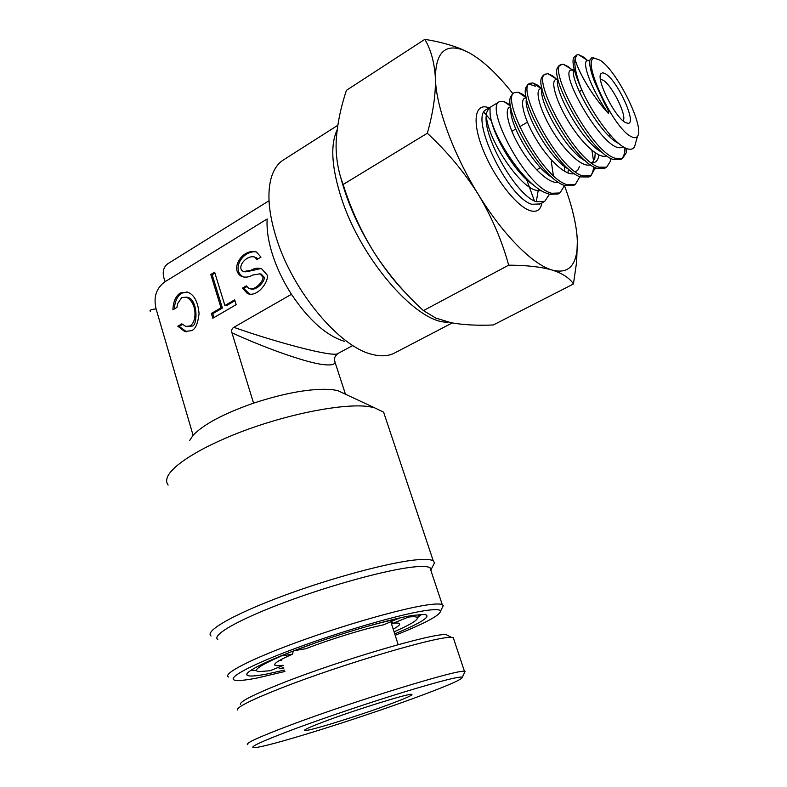 <?xml version="1.0" encoding="UTF-8"?>
<svg xmlns="http://www.w3.org/2000/svg" width="787" height="787" viewBox="0 0 787 787"><rect width="100%" height="100%" fill="white"/><g stroke="black" fill="none" stroke-linecap="round" stroke-linejoin="round"><path stroke-width="1.18" d="M390.913 621.887L393.175 623.206L397.888 623.048C401.37 623.54 399.816 625.576 393.205 629.167M408.778 616.083L408.404 617.077L393.175 623.206M294.082 650.692L305.936 648.685C330.737 639.054 365.227 628.488 383.761 624.78L399.294 618.041M283.064 665.261C277.752 665.999 274.948 665.832 274.663 664.759C274.525 662.969 280.457 659.447 292.449 654.184L280.369 656.112M292.449 654.184L293.384 650.957M280.595 656.338C259.789 665.468 252.45 670.573 258.589 671.636L270.01 670.74L283.113 665.438M283.684 667.346L280.142 668.773L278.106 667.465M393.028 623.127L391.601 624.18M408.404 617.077C414.07 616.428 417.09 616.683 417.454 617.864C417.553 620.333 409.752 624.976 394.051 631.794M294.181 650.78L315.134 642.999M354.976 629.974C372.841 624.642 387.548 620.845 399.088 618.582M281.559 660.195L279.995 660.195M283.861 667.937L280.142 668.773M387.991 704.886C356.196 716.632 305.927 732.126 304.51 730.474C303.851 729.697 311.347 726.391 326.998 720.558C357.682 709.136 406.849 693.898 411.444 694.282C414.188 694.557 406.367 698.099 387.991 704.886M240.369 704.355C239.828 701.551 253.571 694.567 281.608 683.391C339.551 660.313 435.024 632.423 446.219 634.676L448.738 635.955M453.833 639.408L453.263 637.686L451.669 637.45C440.386 635.227 340.712 664.503 280.211 688.468C250.984 700.046 236.71 707.228 237.369 709.992M413.903 698.226C446.878 686.126 463.031 679.102 462.353 677.154C458.732 676.367 439.126 681.375 403.515 692.186C369.201 702.722 325.7 717.39 295.036 728.772C262.041 741.167 248.387 747.453 254.083 747.65C265.75 747.689 356.127 719.475 413.903 698.226M247.836 744.709C244.206 743.725 258.579 737.114 290.964 724.886C355.567 700.548 460.139 668.616 464.478 671.38L465.058 671.527L464.389 672.934M448.078 322.08C418.556 324.539 361.941 261.422 341.656 198.944C331.612 167.995 330.107 144.995 337.131 129.924M337.79 125.31L283.212 160.076C277.28 163.942 273.128 170.425 270.777 179.534C267.068 194.871 268.957 214.448 276.424 238.264C293.039 291.987 340.132 347.48 372.349 354.435C381.183 356.678 388.66 356.167 394.789 352.891L452.23 322.945M344.647 341.401C326.605 335.911 308.868 320.211 291.456 294.299C283.251 281.48 276.955 268.318 272.568 254.801C268.298 241.334 266.498 229.391 267.167 218.983L165.191 281.628C156.298 287.934 153.268 297.033 156.092 308.927C150.907 309.429 149.038 310.275 150.504 311.475M430.951 570.624L431.168 569.454L429.987 567.742C427.735 566.355 422.363 566.089 413.893 566.945C388.286 569.454 332.222 584.593 285.504 602.035C238.668 619.467 211.191 635.296 217.792 639.575M211.103 636.044C204.158 631.4 232.854 614.627 282.021 596.28C331.052 577.943 389.86 562.213 416.559 559.823C425.324 559.016 430.882 559.36 433.253 560.856L434.513 562.764L432.761 566.276M395.172 635.286C424.95 623.383 440.09 615.316 440.572 611.066C439.963 609.286 434.542 609.177 424.291 610.751C398.763 614.667 340.978 631.42 294.83 648.596C248.525 665.802 224.708 679.211 235.834 680.371C239.848 680.814 247.148 679.988 257.723 677.882L284.914 671.478M228.486 676.997C222.209 673.987 250.256 659.319 297.575 642.054C344.765 624.799 401.045 608.784 426.446 605.046C434.857 603.796 440.13 603.659 442.264 604.632L443.268 605.606L441.96 608.253M284.491 670.071L267.718 673.849C254.506 676.446 247.521 676.712 246.764 674.666C245.829 670.967 271.643 658.542 309.94 644.838C348.179 631.135 392.005 618.68 412.801 615.385L424.744 614.421C431.876 616.073 421.871 622.566 394.73 633.899M417.572 617.628L421.537 614.381M189.569 440.592L193.09 435.309C203.558 424.341 223.715 413.618 253.562 403.131C285.829 392.654 311.839 388.129 331.573 389.565L337.515 390.519L345.021 394.021M385.463 417.71L383.603 412.142L373.707 407.391L365.778 406.22C341.243 404.036 292.98 413.116 248.987 428.925C204.954 444.714 172.097 464.694 167.385 477.227C166.195 480.296 166.451 482.913 168.133 485.077M334.396 359.354L335.095 362.473C334.327 364.765 330.451 365.463 323.467 364.588C307.904 363.073 267.757 349.221 231.949 332.803L253.562 403.131M172.933 309.793C173.199 301.775 175.658 296.168 180.292 292.961L187.68 292.144C194.222 294.732 198.009 301.923 199.062 313.698C197.901 323.634 195.402 329.281 191.556 330.648L184.719 331.514L177.793 326.212L181.836 323.831L185.732 326.428L190.139 325.907C193.73 323.349 195.324 318.646 194.93 311.8C194.143 304.628 191.29 299.749 186.362 297.142L181.689 297.634L177.685 303.507L176.947 307.383L172.933 309.793M187.021 291.947L181.679 293.207C177.301 296.148 174.862 301.391 174.35 308.947M187.267 326.664L191.526 326.103C197.822 327.333 198.186 299.532 187.749 297.378L186.165 297.083M250.423 288.78C257.123 291.505 266.842 278.834 263.675 276.699L261.254 274.132L259.917 273.856L262.346 276.424C265.613 278.628 255.401 291.505 248.889 288.455L246.361 285.838L242.406 288.17L247.452 293.551C258.49 298.263 271.112 278.027 266.38 274.043L261.618 268.82C258.018 267.659 254.447 268.141 250.896 270.285L243.488 271.554C235.874 267.993 246.046 254.663 254.663 257.015L254.486 256.946M260.812 268.544L252.233 270.571L250.896 270.285M251.023 670.199L256.375 670.465M257.92 258.943L256.001 257.31M245.003 271.899L252.233 270.571M255.657 251.742C241.156 251.073 231.575 270.826 243.331 276.886L244.068 277.122M261.254 274.132L259.71 273.778M246.725 286.675L243.754 288.426L249.568 294.043M214.93 273.128L212.175 274.791L210.808 274.515L214.644 272.204L224.905 305.543L226.263 305.779L234.939 300.703M212.175 274.791L222.387 308.051L221.019 307.815L210.808 274.515M213.946 317.604L212.756 313.688L222.387 308.051M182.486 324.48L179.19 326.418L186.676 331.848M254.663 257.015L256.975 259.503L260.979 257.113L256.434 252.017C242.052 247.935 229.017 270.315 241.983 276.611C245.81 277.634 249.282 277.132 252.42 275.106L259.917 273.856M243.754 288.426L242.406 288.17M212.756 313.688L211.378 313.462L221.019 307.815M224.905 305.543L234.664 299.827L236.159 304.648L212.834 318.243L211.378 313.462M179.19 326.418L177.793 326.212M269.026 200.744L167.7 263.793C162.742 267.698 161.906 273.64 165.191 281.628M291.456 294.299L233.828 327.313C274.624 341.814 334.111 357.918 337.938 353.481C334.495 356.373 333.55 359.374 335.095 362.473L345.483 394.238M233.828 327.313C231.89 328.494 231.26 330.324 231.949 332.803M156.092 308.927L193.09 435.309M605.478 73.771C617.52 80.52 637.303 123.884 627.996 123.323L625.409 122.516C615.159 117.637 595.857 79.182 600.894 73.703L602.694 72.729L605.478 73.771M623.029 120.795C627.583 116.633 612.06 85.065 603.078 80.176L600.451 79.349M599.891 60.127L594.962 58.395C579.999 56.9 612.837 128.133 631.144 136.554C634.135 138.178 636.25 138.089 637.48 136.279C645.133 127.494 616.664 69.876 599.891 60.127M635.985 141.66L634.588 146.687C633.171 149.058 630.889 149.796 627.731 148.91L626.6 148.517C614.637 144.385 592.611 114.745 581.268 88.646C576.123 75.188 574.057 65.291 575.061 58.976C577.215 69.148 591.027 94.952 608.262 113.249C610.191 112.875 605.941 106.245 603.619 101.592L594.785 82.379C590.604 71.45 589.001 63.924 589.955 59.822L592.031 57.549L595.238 58.386M564.584 185.525L559.931 192.972L558.022 194.025L549.68 194.31L545.342 192.756C522.45 183.519 489.927 131.193 490.085 112.934L489.996 107.849C487.566 109.914 486.346 112.344 486.327 115.128C482.628 136.731 516.744 196.199 536.281 201.728L544.742 201.344L549.454 194.251M559.931 192.972L551.608 193.248C525.618 187.08 484.339 106.924 499.43 101.68L503.641 101.316L510.379 105.084M579.871 176.662L575.307 184.492L573.369 185.555L564.092 185.329C541.308 178.019 504.339 112.226 510.468 97.135L512.612 93.722L514.511 92.571L518.131 92.177L522.529 94.214L526.09 96.929M575.307 184.492L567.132 184.66C541.525 178.147 499.893 97.499 514.511 92.571M595.336 167.641L590.87 175.904L588.912 176.986L580.491 176.908C557.973 170.336 519.331 101.533 525.962 87.377L527.861 84.514L529.779 83.353L532.858 82.94L537.6 85.163L542.115 88.872M528.972 84.071L535.701 86.295M590.87 175.904L582.862 175.963C557.649 169.097 515.642 87.957 529.779 83.353M610.978 158.472L610.574 160.941L606.639 167.208L604.662 168.3L596.782 168.261C574.471 161.945 534.589 90.623 541.643 77.549L543.305 75.198L547.821 73.594L552.858 75.985L557.511 79.999M606.639 167.208L598.789 167.149C573.989 159.928 531.609 78.297 545.243 74.017M626.816 148.595L626.255 152.786L622.615 158.403L620.609 159.515L612.886 159.348C590.653 152.609 550.123 79.457 557.53 67.652L558.937 65.754L563.02 64.15L568.303 66.708L572.218 70.132M622.615 158.403L614.922 158.226C590.545 150.632 547.791 68.499 560.915 64.564M541.84 91.597L543.207 93.043M591.913 150.347L593.585 161.217M593.605 166.765C593.319 171.291 592.04 174.507 589.768 176.406M623.029 146.648C607.269 158.974 555.317 67.613 572.228 70.132L572.729 70.643M624.878 147.72C624.947 153.091 623.816 156.82 621.484 158.895M575.061 58.976L576.782 54.982L578.455 54.588L583.954 57.303L587.633 60.629M483.936 112.315L491.442 120.864M526.66 179.603L534.393 200.901M573.438 283.989L493.301 324.972C477.276 325.67 463.199 324.913 451.069 322.719L435.831 318.086L423.436 310.609C404.813 293.61 388.562 274.535 374.691 253.384C361.272 231.899 350.766 208.929 343.152 184.483C338.636 172.865 336.275 160.164 336.079 146.382L336.177 141.227C337.111 125.064 340.525 108.094 346.437 90.318L424.832 39.35C431.02 49.837 434.552 62.95 435.418 78.68C435.742 94.834 433.037 113.013 427.311 133.239C447.114 151.557 464.104 171.93 478.27 194.359C491.875 217.163 502.008 240.773 508.677 265.17C526.385 265.219 540.856 266.832 552.09 270.03C562.607 273.463 569.719 278.116 573.438 283.989L576.645 261.884L577.333 241.471M512.819 93.594C497.64 74.312 483.228 60.786 469.573 53.014L461.349 49.079C450.833 44.82 438.664 41.573 424.832 39.35M343.152 184.483L427.311 133.239M423.436 310.609L508.677 265.17M564.525 185.781C570.713 202.338 574.697 217.34 576.477 230.778C577.668 240.045 577.619 247.935 576.34 254.447C573.477 268.347 565.391 273.542 552.09 270.03C532.878 264.639 503.07 234.959 478.27 194.359C453.302 154.045 436.057 106.796 435.418 78.68C435.496 53.418 444.429 43.757 462.225 49.67L461.349 49.069M469.573 53.014L462.225 49.67M581.268 88.646C574.323 72.896 571.765 62.576 573.605 57.677L576.782 54.982M538.505 188.752L536.281 201.728M408.374 295.755C396.55 284.058 385.315 269.931 374.691 253.384C358.528 227.748 347.165 202.259 340.604 176.918M499.43 101.68L486.396 109.541C468.826 116.417 507.428 197.36 531.707 204.256L539.99 203.961M541.928 202.898C540.571 210.286 536.4 212.785 529.415 210.404C515.642 205.555 493.252 176.298 482.49 148.34C471.541 120.303 475.24 102.054 489.13 107.898M618.73 143.47C599.153 134.547 567.988 76.713 574.028 69.099M602.567 152.55C583.088 144.169 552.464 88.016 558.003 78.995M598.907 154.97C598.179 160.391 595.7 163.047 591.45 162.939M585.695 161.05C566.237 151.95 537.511 99.388 542.135 88.98M583.669 159.23L583.669 159.859M568.991 169.412C549.651 159.682 522.696 110.505 526.493 98.916M568.391 169.067L567.958 172.973M552.444 177.626C533.311 167.356 508.038 121.395 511.058 108.793M530.792 118.591L531.599 119.703M551.303 161.551L553.359 175.58M608.262 113.249C590.555 88.724 580.865 59.773 587.859 60.619L589.384 60.963M563.02 64.15L573.556 70.446M573.634 70.476L574.589 70.928M609.502 134.174L610.043 136.987M606.62 155.767C599.143 159.672 581.16 142.831 567.899 120.549C554.648 98.454 550.103 78.552 556.832 79.536L557.786 79.753M595.228 152.845L594.815 158.335L592.788 161.935L591.037 162.634M590.388 164.739C582.4 168.133 564.19 150.976 551.215 128.783C538.298 106.845 534.462 87.455 541.663 88.842L542.125 88.931M574.343 173.573C565.942 176.455 547.821 159.407 535.17 137.587C522.578 116.043 519.056 96.939 526.287 97.962M564.486 166.401L564.604 171.34M558.465 182.279C549.798 184.64 532.042 168.113 519.705 146.933C507.428 126.009 503.837 106.993 510.684 106.983M541.938 190.975L537.728 190.424C521.909 190.562 487.015 139.535 486.327 115.128M533.547 184.925C516.488 175.186 491.6 134.38 490.173 113.918M417.454 617.864L419.107 614.549M275.401 663.352L274.663 664.759M304.815 729.864L304.51 730.474M446.219 634.676L451.669 637.45M462.353 677.154L465.058 671.527M390.873 621.907L398.192 644.671M453.263 637.686L464.478 671.38M187.749 297.378L186.362 297.142M429.987 567.742L442.264 604.632M243.331 276.886L241.983 276.611M247.452 293.551L248.8 293.797M184.719 331.514L186.106 331.701M352.842 345.513L337.938 353.481M433.253 560.856L383.603 412.142M337.515 390.519L373.707 407.391M247.836 672.669L246.764 674.666M440.572 611.066L443.268 605.606M431.168 569.454L434.513 562.764M625.429 122.536L627.996 123.323M594.962 58.395L592.031 57.549M539.302 204.345L544.742 201.344M540.521 167.661L536.626 169.864M581.927 90.102L579.311 91.646M527.408 122.172L519.646 126.737M515.741 129.029L511.875 131.301M637.48 136.279L634.588 146.687M578.455 54.588L587.859 60.619L589.778 60.717M626.255 152.786L626.206 148.35M610.574 160.941L610.525 158.236M547.821 73.594L557.757 79.89M595.11 168.959L595.07 167.523M532.858 82.94L542.066 89.256M518.131 92.177L526.237 97.696M503.641 101.316L510.527 106.088M572.228 70.132L574.244 69.62M579.458 166.391C578.16 170.179 577.56 171.222 574.795 171.379M576.34 254.447L576.655 261.884M600.255 76.201L600.894 73.703M486.396 109.541L487.301 108.999"/></g></svg>

